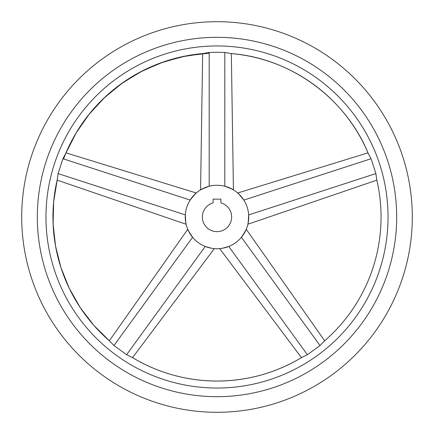 <?xml version="1.0" encoding="UTF-8"?>
<svg xmlns="http://www.w3.org/2000/svg" width="434" height="434" viewBox="0 0 434 434"><rect width="100%" height="100%" fill="white"/><g stroke="black" fill="none" stroke-linecap="round" stroke-linejoin="round"><path stroke-width="0.65" d="M217 412.3A195.3 195.3 0 0 0 412.3 217A195.3 195.3 0 0 0 217 21.7A195.3 195.3 0 0 0 21.7 217A195.3 195.3 0 0 0 217 412.3M233.535 53.783L230.969 53.545A164.052 164.052 0 0 1 368.14 153.202L371.07 158.725L375.898 173.584L376.772 179.774A164.052 164.052 0 0 1 324.377 341.026L320.032 345.524L307.397 354.703L301.776 357.448A164.052 164.052 0 0 1 132.224 357.448L126.603 354.703L113.968 345.524L109.623 341.026A164.052 164.052 0 0 1 57.228 179.774L58.102 173.584L62.93 158.725L65.859 153.202A164.052 164.052 0 0 1 203.031 53.545L209.188 52.46L217 52.27L224.812 52.46L230.969 53.545C290.492 58.031 345.48 97.981 368.14 153.202L367.121 150.837M217 396.676A179.676 179.676 0 0 1 37.324 217A179.676 179.676 0 0 1 217 37.324A179.676 179.676 0 0 1 396.676 217A179.676 179.676 0 0 1 217 396.676M217 45.961A171.039 171.039 0 0 0 45.961 217A171.039 171.039 0 0 0 217 388.039A171.039 171.039 0 0 0 388.039 217A171.039 171.039 0 0 0 217 45.961M191.047 235.266L190.553 234.544M190.309 234.17L187.748 229.309L109.341 340.782M192.598 237.295C186.061 227.063 186.3 227.519 192.598 237.295L113.968 345.524M126.603 354.703L205.239 246.474L211.461 248.248M211.575 248.27L207.647 247.326M191.611 197.964L192.143 197.269M192.425 196.922L196.249 192.984L66.006 152.86M190.157 200.069C197.866 190.689 197.508 191.052 190.157 200.069L62.93 158.725M185.334 214.922C185.98 226.537 186.056 227.042 185.334 214.922L58.102 173.584M57.147 180.137L186.099 224.232L185.768 222.626M185.584 221.503L185.269 217.477M217 185.264A31.736 31.736 0 0 0 185.264 217A31.736 31.736 0 0 0 217 248.736A31.736 31.736 0 0 0 248.736 217A31.736 31.736 0 0 0 217 185.264M209.188 186.24C198.349 190.445 197.888 190.672 209.188 186.24L209.188 52.46M202.662 53.577L200.573 189.848L206.741 186.967M217 231.647A14.647 14.647 0 0 0 220.906 202.884L220.906 199.13L213.094 199.13L213.094 202.884A14.647 14.647 0 0 0 217 231.647M227.259 186.967L228.083 187.26M228.501 187.423L233.427 189.848L231.338 53.577M224.812 186.24C236.112 190.672 235.651 190.445 224.812 186.24L224.812 52.46M226.353 247.326L225.512 247.575M225.083 247.689L221.389 248.432M222.539 248.248L228.761 246.474L307.397 354.703M248.731 217.477L248.709 218.351M248.687 218.796L247.901 224.232L376.858 180.137M248.666 214.922C247.944 227.042 248.02 226.537 248.666 214.922L375.898 173.584M241.402 237.295C247.7 227.519 247.939 227.063 241.402 237.295L320.032 345.524M324.659 340.782L246.252 229.309L242.953 235.266M243.843 200.069C236.492 191.052 236.134 190.689 243.843 200.069L371.07 158.725M367.994 152.86L237.751 192.984L238.96 194.09M239.769 194.893L242.389 197.964M301.776 357.448C275.666 373.028 247.407 380.9 217 381.052C186.593 380.9 158.334 373.028 132.224 357.448L134.442 358.766M65.859 153.202L76.281 132.668L89.475 113.8L105.18 96.961L123.088 82.487L142.846 70.666L164.063 61.726L186.322 55.84L209.188 53.132M109.623 341.026L93.825 325.359L80.285 307.673L69.261 288.317L60.966 267.664L55.547 246.083L53.094 223.96L53.664 201.702L57.239 179.714M63.565 158.931L65.859 153.202L75.885 133.33L88.525 114.988L103.525 98.523L120.609 84.25L139.466 72.424L159.755 63.261L181.114 56.925L203.123 53.534M57.228 179.774L56.664 182.291M203.031 53.545L200.465 53.783M301.456 357.643L219.669 248.622M132.544 357.638L214.331 248.622M324.377 341.026L326.314 339.323"/></g></svg>
